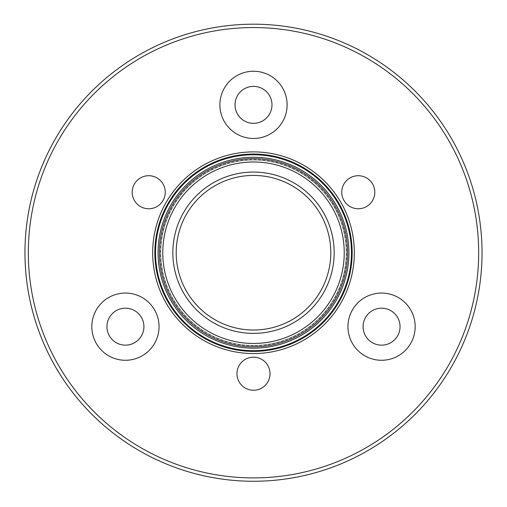 <?xml version="1.0" encoding="UTF-8"?>
<svg xmlns="http://www.w3.org/2000/svg" width="507" height="507" viewBox="0 0 507 507"><rect width="100%" height="100%" fill="white"/><g stroke="black" fill="none" stroke-linecap="round" stroke-linejoin="round"><path stroke-width="0.38" stroke-dasharray="2.54 1.9" d="M253.5 330.025A77.298 77.298 0 0 0 320.443 214.081A77.298 77.298 0 0 0 186.557 214.081A77.298 77.298 0 0 0 253.5 330.025M253.5 333.384A80.657 80.657 0 0 1 183.648 212.395A80.657 80.657 0 0 1 323.352 212.395A80.657 80.657 0 0 1 253.5 333.384M253.5 343.34A90.614 90.614 0 0 0 331.971 207.42A90.614 90.614 0 0 0 175.029 207.42A90.614 90.614 0 0 0 253.5 343.34M253.5 477.905A225.178 225.178 0 0 0 448.505 140.141A225.178 225.178 0 0 0 58.495 140.141A225.178 225.178 0 0 0 253.5 477.905M253.5 481.263A228.537 228.537 0 0 1 55.58 138.462A228.537 228.537 0 0 1 451.42 138.462A228.537 228.537 0 0 1 253.5 481.263M253.5 346.832A94.106 94.106 0 0 0 334.994 205.677A94.106 94.106 0 0 0 172.006 205.677A94.106 94.106 0 0 0 253.5 346.832A94.106 94.106 0 0 0 334.994 205.677A94.106 94.106 0 0 0 172.006 205.677A94.106 94.106 0 0 0 253.5 346.832M270.028 373.716A16.528 16.528 0 0 0 253.5 357.194A16.528 16.528 0 0 0 236.972 373.716A16.528 16.528 0 0 0 253.5 390.244A16.528 16.528 0 0 0 270.028 373.716M350.02 177.919A16.528 16.528 0 0 0 343.968 200.493A16.528 16.528 0 0 0 366.542 206.545A16.528 16.528 0 0 0 372.594 183.971A16.528 16.528 0 0 0 350.02 177.919M140.458 206.545A16.528 16.528 0 0 0 163.032 200.493A16.528 16.528 0 0 0 156.98 177.919A16.528 16.528 0 0 0 134.406 183.971A16.528 16.528 0 0 0 140.458 206.545M271.986 104.848A18.486 18.486 0 0 0 244.26 88.845A18.486 18.486 0 0 0 244.26 120.856A18.486 18.486 0 0 0 271.986 104.848M116.192 310.658A18.486 18.486 0 0 0 116.192 342.675A18.486 18.486 0 0 0 143.918 326.666A18.486 18.486 0 0 0 116.192 310.658M372.322 342.675A18.486 18.486 0 0 0 400.048 326.666A18.486 18.486 0 0 0 372.322 310.658A18.486 18.486 0 0 0 372.322 342.675M253.5 345.489A92.762 92.762 0 0 0 333.834 206.349A92.762 92.762 0 0 0 173.166 206.349A92.762 92.762 0 0 0 253.5 345.489A92.762 92.762 0 0 1 173.166 206.349A92.762 92.762 0 0 1 333.834 206.349A92.762 92.762 0 0 1 253.5 345.489A92.762 92.762 0 0 1 173.166 206.349A92.762 92.762 0 0 1 333.834 206.349A92.762 92.762 0 0 1 253.5 345.489M398.369 297.558A33.608 33.608 0 0 0 347.954 326.666A33.608 33.608 0 0 0 398.369 355.768A33.608 33.608 0 0 0 398.369 297.558M142.239 355.768A33.608 33.608 0 0 0 142.239 297.558A33.608 33.608 0 0 0 91.824 326.666A33.608 33.608 0 0 0 142.239 355.768M219.892 104.848A33.608 33.608 0 0 0 270.307 133.956A33.608 33.608 0 0 0 270.307 75.746A33.608 33.608 0 0 0 219.892 104.848M253.5 345.844A93.117 93.117 0 0 1 172.855 206.165A93.117 93.117 0 0 1 334.145 206.165A93.117 93.117 0 0 1 253.5 345.844"/><path stroke-width="0.76" d="M253.5 330.025A77.298 77.298 0 0 1 186.557 214.081A77.298 77.298 0 0 1 320.443 214.081A77.298 77.298 0 0 1 253.5 330.025M253.5 481.263A228.537 228.537 0 0 0 451.42 138.462A228.537 228.537 0 0 0 55.58 138.462A228.537 228.537 0 0 0 253.5 481.263M253.5 477.905A225.178 225.178 0 0 1 58.495 140.141A225.178 225.178 0 0 1 448.505 140.141A225.178 225.178 0 0 1 253.5 477.905M253.5 353.55A100.823 100.823 0 0 0 340.818 202.312A100.823 100.823 0 0 0 166.182 202.312A100.823 100.823 0 0 0 253.5 353.55M236.972 373.716A16.528 16.528 0 0 1 261.764 359.406A16.528 16.528 0 0 1 261.764 388.026A16.528 16.528 0 0 1 236.972 373.716M366.542 206.545A16.528 16.528 0 0 1 341.756 192.235A16.528 16.528 0 0 1 366.542 177.919A16.528 16.528 0 0 1 366.542 206.545M156.98 177.919A16.528 16.528 0 0 1 156.98 206.545A16.528 16.528 0 0 1 132.194 192.235A16.528 16.528 0 0 1 156.98 177.919M219.892 104.848A33.608 33.608 0 0 1 270.307 75.746A33.608 33.608 0 0 1 270.307 133.956A33.608 33.608 0 0 1 219.892 104.848M142.239 355.768A33.608 33.608 0 0 1 91.824 326.666A33.608 33.608 0 0 1 142.239 297.558A33.608 33.608 0 0 1 142.239 355.768M398.369 297.558A33.608 33.608 0 0 1 398.369 355.768A33.608 33.608 0 0 1 347.954 326.666A33.608 33.608 0 0 1 398.369 297.558M253.5 333.384A80.657 80.657 0 0 0 323.352 212.395A80.657 80.657 0 0 0 183.648 212.395A80.657 80.657 0 0 0 253.5 333.384M253.5 343.467A90.74 90.74 0 0 1 174.915 207.357A90.74 90.74 0 0 1 332.085 207.357A90.74 90.74 0 0 1 253.5 343.467M253.5 346.832A94.106 94.106 0 0 0 334.994 205.677A94.106 94.106 0 0 0 172.006 205.677A94.106 94.106 0 0 0 253.5 346.832M372.322 342.675A18.486 18.486 0 0 0 400.048 326.666A18.486 18.486 0 0 0 372.322 310.658A18.486 18.486 0 0 0 372.322 342.675M116.192 310.658A18.486 18.486 0 0 0 116.192 342.675A18.486 18.486 0 0 0 143.918 326.666A18.486 18.486 0 0 0 116.192 310.658M271.986 104.848A18.486 18.486 0 0 0 244.26 88.845A18.486 18.486 0 0 0 244.26 120.856A18.486 18.486 0 0 0 271.986 104.848M253.5 348.176A95.449 95.449 0 0 0 336.16 205.005A95.449 95.449 0 0 0 170.84 205.005A95.449 95.449 0 0 0 253.5 348.176M253.5 350.692A97.965 97.965 0 0 1 168.66 203.744A97.965 97.965 0 0 1 338.34 203.744A97.965 97.965 0 0 1 253.5 350.692M253.5 351.383A98.656 98.656 0 0 0 338.942 203.396A98.656 98.656 0 0 0 168.058 203.396A98.656 98.656 0 0 0 253.5 351.383"/></g></svg>
